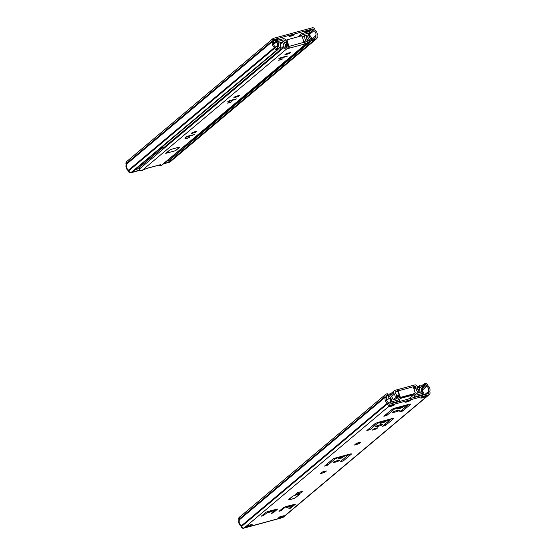 <?xml version="1.0" encoding="UTF-8"?>
<svg xmlns="http://www.w3.org/2000/svg" width="556" height="556" viewBox="0 0 556 556"><rect width="100%" height="100%" fill="white"/><g stroke="black" fill="none" stroke-linecap="round" stroke-linejoin="round"><path stroke-width="0.83" d="M291.372 36.05L289.05 36.439L294.319 34.792L291.372 36.05L291.17 35.431M286.875 44.96L285.416 45.752M275.943 51.201L278.09 49.477L277.708 48.268L276.818 48.511A0.855 0.806 50 0 1 275.783 47.913L275.435 46.829A4.052 3.836 50 0 1 273.788 41.644L273.448 40.553A0.855 0.806 50 0 1 273.976 39.532L312.59 29.009L308.948 32.067M277.277 39.087L277.5 39.782L273.538 40.859M273.413 40.421L278.827 38.663L277.5 39.782M304.813 32.338L306.141 31.219L311.054 29.878L309.727 30.997L304.813 32.338M312.423 40.011L312.958 41.186L312.423 40.011L168.69 160.816L169.073 162.025L312.806 41.22M309.504 30.302L309.727 30.997M314.14 40.108L314.939 39.434L314.55 38.225L313.758 38.899L314.286 40.067L312.958 41.186M312.569 39.976L313.779 38.962M275.964 51.263L132.224 172.068L131.341 172.311A2.134 2.015 -130 0 1 128.735 170.831L128.526 170.171A5.338 5.046 -130 0 1 126.608 164.124L126.4 163.464A2.134 2.015 -130 0 1 126.99 161.296L272.857 38.705A2.134 2.015 50 0 0 272.266 40.873L272.475 41.533L126.608 164.124L126.434 163.568L126.031 163.902A2.134 2.015 -130 0 1 126.594 161.761M314.55 38.225L315.44 37.982A0.855 0.806 50 0 0 315.968 36.967L315.62 35.876L311.52 39.323M309.602 34.375L313.98 30.691L313.633 29.6A0.855 0.806 50 0 0 312.59 29.009M315.62 35.876A4.052 3.836 50 0 0 313.98 30.691M272.475 41.533A5.338 5.046 50 0 0 274.393 47.58L274.601 48.24A2.134 2.015 50 0 0 277.208 49.72L278.09 49.477M274.393 47.58L128.526 170.171M314.939 39.434L315.822 39.198A2.134 2.015 50 0 0 317.149 36.64L316.941 35.987A5.338 5.046 50 0 0 315.016 29.934L314.814 29.28A2.134 2.015 50 0 0 312.208 27.8L273.594 38.322A2.134 2.015 50 0 0 272.857 38.705M316.552 38.809L170.685 161.4A2.134 2.015 -130 0 1 169.955 161.782L169.073 162.025M285.381 45.418A5.338 0.695 -17.6 0 1 287.945 44.675M288.536 46.544L288.175 46.843M285.826 47.288L288.154 45.335M287.369 39.886L286.5 40.053L284.721 38.983A2.134 2.015 50 0 0 283.101 38.746L276.971 40.414A1.07 1.008 50 0 0 276.471 42.013A5.338 5.046 -130 0 1 277.507 45.828A2.982 2.815 50 0 0 280.926 49.199L280.69 47.962A1.703 1.605 50 0 1 278.737 46.037A6.616 6.255 -130 0 0 277.625 41.554L283.484 39.956A0.855 0.806 50 0 1 284.13 40.053L285.909 41.123A1.494 1.411 -130 0 0 286.312 41.29A1.494 1.411 -130 0 1 285.909 41.123L284.13 40.053A0.855 0.806 50 0 0 283.484 39.956L277.625 41.554L278.737 46.037A1.703 1.605 50 0 0 280.69 47.962L280.28 46.294A8.215 7.77 50 0 0 279.835 42.597L282.962 41.742M309.9 37.544L308.219 33.214L302.36 34.813A0.855 0.806 50 0 0 301.873 35.216L301.477 36.022L301.873 35.216A0.855 0.806 50 0 1 302.068 34.965L302.068 34.965A0.855 0.806 50 0 1 302.36 34.813L308.219 33.214A6.616 6.255 -130 0 0 309.9 37.544A1.703 1.605 50 0 1 309.782 39.9A1.703 1.605 50 0 0 309.9 37.544M305.307 35.653L306.968 35.202A8.215 7.77 50 0 0 308.761 38.538L309.386 40.136L307.809 41.464L309.386 40.136A1.703 1.605 50 0 0 309.782 39.9A1.703 1.605 50 0 1 309.386 40.136L309.907 41.297A2.982 2.815 50 0 0 310.818 36.752A5.338 5.046 -130 0 1 309.456 33.026A1.07 1.008 50 0 0 308.107 31.935L301.977 33.603A2.134 2.015 50 0 0 300.754 34.618L299.934 36.293M280.926 49.199L164.444 147.097A2.982 2.815 -130 0 1 162.463 146.652M309.907 41.297L193.432 139.195L193.266 138.833M310.602 40.88L194.127 138.771A2.982 2.815 -130 0 1 193.432 139.195M286.813 41.102L286.034 41.387L286.514 42.902L287.334 42.749M287.292 42.617L286.514 42.902M302.492 37.565L303.138 36.244L304.32 35.925M308.726 38.684L307.253 39.921M283.616 41.568L285.172 42.458A3.093 2.926 50 0 0 286.514 42.888M286.562 42.895A3.093 2.926 50 0 0 287.362 42.84M287.806 44.237L285.297 44.918M306.968 35.202L306.189 35.848M309.199 40.22L307.802 41.387M304.062 42.52L305.911 42.013A0.535 0.507 50 0 0 306.238 41.373A3.732 3.531 50 0 0 305.814 40.463A6.936 6.561 -130 0 1 304.778 35.535L306.307 35.876A5.338 5.046 50 0 0 307.1 39.671A5.338 5.046 -130 0 1 307.711 40.97A2.134 2.015 -130 0 1 306.391 43.528L304.076 44.153A1.598 0.48 -105.2 0 0 304 42.305L302.242 36.759A1.07 1.008 -130 0 0 300.935 36.022L287.869 39.58A1.07 1.008 -130 0 0 287.202 40.859L288.967 46.405A1.598 0.48 74.8 0 1 289.044 48.254L286.736 48.879A2.134 2.015 -130 0 1 284.13 47.399A5.338 5.046 -130 0 1 283.88 45.995A5.338 5.046 50 0 0 282.337 42.409L283.421 41.359A6.936 6.561 -130 0 1 285.43 46.016A3.732 3.531 50 0 0 285.603 46.996A0.535 0.507 50 0 0 286.257 47.371L288.592 46.718L286.833 41.172L287.202 40.859M160.531 164.666L146.867 168.329L141.933 170.581A2.134 2.015 -130 0 1 139.327 169.1A5.338 5.046 -130 0 1 139.083 167.697A5.338 5.046 50 0 0 139.076 167.592M160.559 164.75L159.496 165.639L159.273 164.944M307.12 43.146L162.317 164.84A2.134 2.015 -130 0 1 161.587 165.222L159.496 165.639M280.592 58.373L278.897 58.595L281.788 57.365L287.897 55.941L280.592 58.373L280.412 57.803M280.141 60.006L278.452 60.229L283.025 58.776L280.141 60.006M289.266 53.591L284.769 54.919L286.041 53.793L290.538 52.466L289.266 53.591L288.967 52.653M238.204 96.501L233.708 97.835L234.98 96.702L239.483 95.375L238.204 96.501L237.905 95.562M229.079 102.916L227.39 103.138L231.97 101.685L229.079 102.916M229.531 101.282L227.842 101.505L230.726 100.282L236.835 98.85L229.531 101.282L229.35 100.712M195.656 132.265L191.16 133.593L192.432 132.46L196.928 131.133L195.656 132.265L195.358 131.327M186.531 138.68L184.842 138.903L189.415 137.45L186.531 138.68M186.983 137.047L185.287 137.269L188.178 136.039L194.287 134.615L186.983 137.047L186.802 136.477M169.455 150.238A3.204 0.417 -17.6 0 1 173.194 148.765L177.128 147.694A3.204 0.417 -17.6 0 1 179.38 147.403A3.204 0.417 -17.6 0 1 179.275 147.562L175.557 150.69L165.73 153.373L169.455 150.238M304.076 44.153L289.044 48.254L288.564 46.739M283.421 41.359L280.217 44.049M282.337 42.409L280.238 44.174M304.778 35.535L302.582 37.384M287.501 39.775L287.132 40.088A1.07 1.008 50 0 0 286.833 41.172M175.411 150.704L165.98 153.275L169.649 150.189A2.988 0.389 -17.6 0 1 173.145 148.813L177.072 147.743A2.988 0.389 -17.6 0 1 179.178 147.465A2.988 0.389 -17.6 0 1 179.081 147.618L175.411 150.704M139.952 170.073L131.369 172.409A2.134 2.015 -130 0 1 128.77 170.928L128.561 170.275A5.338 5.046 -130 0 1 126.601 167.467M171.123 161.038A2.134 2.015 -130 0 1 169.99 161.886L163.839 163.561M134.927 169.795L137.179 169.184L156.326 153.095L154.075 153.706L156.326 153.095L163.499 147.069L161.254 147.674M166.731 161.129L168.871 160.545A1.07 1.008 50 0 0 169.212 160.378M126.553 164.298L126.24 164.555L126.031 163.902M128.561 170.275L128.158 170.609A5.338 5.046 -130 0 1 126.24 164.555M140.161 170.24L130.973 172.742A2.134 2.015 -130 0 1 128.366 171.262L128.158 170.609M170.72 161.504L170.324 161.838A2.134 2.015 -130 0 1 169.587 162.22L163.443 163.895M159.252 165.042L145.832 168.697M195.538 138.249A1.07 1.008 -130 0 1 195.198 138.423L188.018 144.456L185.878 145.04L188.018 144.456A1.07 1.008 50 0 0 188.359 144.282A1.07 1.008 -130 0 1 188.018 144.456L168.871 160.545M195.198 138.423L194.225 138.687M195.893 137.283A1.07 1.008 -130 0 1 195.587 138.208M287.8 507.274L286.111 507.496L290.691 506.043L287.8 507.274M273.156 512.889L271.189 513.424L275.477 509.796L268.833 511.499L263.329 515.572L261.327 516.156L265.879 512.305L268.381 511.325L277.743 508.983L273.156 512.889L272.871 512.006M288.877 508.608L293.165 504.973L286.514 506.683L285.27 507.169L281.016 510.749L279.015 511.339L283.567 507.482L286.069 506.502L295.431 504.16L290.837 508.073L288.877 508.608M270.119 512.097L268.423 512.319L273.003 510.867L270.119 512.097M335.643 462.043A3.308 0.431 -17.6 0 1 333.315 462.356A3.308 0.431 -17.6 0 1 336.338 460.945A3.308 0.431 -17.6 0 1 339.619 460.354A3.308 0.431 -17.6 0 1 335.643 462.043M349.14 454.273A3.308 0.431 -17.6 0 1 351.468 453.967A3.308 0.431 -17.6 0 1 351.357 454.134L343.288 460.917L340.189 461.834L347.854 455.301L337.7 457.859L335.205 458.839L327.665 465.177L324.565 466.095L332.69 459.228A3.308 0.431 -17.6 0 1 336.561 457.699L349.14 454.273M326.671 464.281L333.419 458.811M342.294 460.027L349.481 454.182M337.819 459.041L338.965 458.081L343.163 456.844L341.947 457.915L337.819 459.041M324.829 472.364L320.43 473.663L322.049 472.246L326.448 470.946L324.829 472.364L324.475 471.252M322.424 472.016L324.072 471.377M376.523 428.864L372.318 430.101L373.535 429.023L377.732 427.786L376.523 428.864L376.238 427.974M379.95 424.812A3.732 0.486 -17.6 0 1 382.577 424.464A3.732 0.486 -17.6 0 1 379.164 426.056A3.732 0.486 -17.6 0 1 375.46 426.723A3.732 0.486 -17.6 0 1 379.95 424.812M368.955 428.745L375.703 423.276M377.489 423.304L369.948 429.642L366.849 430.559L374.973 423.686A3.308 0.431 -17.6 0 1 378.844 422.164L391.424 418.737A3.308 0.431 -17.6 0 1 393.752 418.432A3.308 0.431 -17.6 0 1 393.641 418.598L385.572 425.382L382.472 426.299L390.138 419.766L377.489 423.304L377.281 422.65M384.578 424.485L391.765 418.647M383.807 421.566A3.204 0.417 -17.6 0 1 386.059 421.274A3.204 0.417 -17.6 0 1 383.133 422.636A3.204 0.417 -17.6 0 1 379.957 423.206A3.204 0.417 -17.6 0 1 383.807 421.566M358.87 443.757L354.471 445.057L356.083 443.639L360.483 442.34L358.87 443.757L358.516 442.645M356.459 443.41L358.106 442.771M297.384 492.692L302.686 491.247L300.56 493.04L295.257 494.486L297.384 492.692M247.761 525.58L252.188 524.371L250.485 525.802L246.065 527.012L247.761 525.58M250.485 525.802L250.2 524.913M279.696 516.878L284.116 515.669L282.42 517.101L277.993 518.303L279.696 516.878M282.42 517.101L282.135 516.211M295.827 497.495A3.788 0.493 -17.6 0 1 291.935 499.079A3.788 0.493 -17.6 0 1 288.724 499.587A3.788 0.493 -17.6 0 1 288.849 499.392L292.275 496.508A3.788 0.493 -17.6 0 1 296.167 494.916A3.788 0.493 -17.6 0 1 299.378 494.416A3.788 0.493 -17.6 0 1 299.253 494.611L295.799 497.405M407.423 401.891L405.102 402.273L410.37 400.633L407.423 401.891L407.228 401.265M402.593 411.079L399.549 411.913L407.152 405.463L397.005 408.021L394.51 409.001L386.969 415.339L383.869 416.249L391.994 409.383A3.308 0.431 -17.6 0 1 395.865 407.861L408.445 404.434A3.308 0.431 -17.6 0 1 410.773 404.129A3.308 0.431 -17.6 0 1 410.662 404.295L402.593 411.079L402.21 409.869L408.785 404.344M401.599 410.182L402.21 409.869M385.975 414.442L392.724 408.966M399.229 408.604A3.204 0.417 -17.6 0 1 396.977 408.903A3.204 0.417 -17.6 0 1 399.903 407.541A3.204 0.417 -17.6 0 1 403.079 406.964A3.204 0.417 -17.6 0 1 399.229 408.604M395.107 412.072A3.732 0.486 -17.6 0 1 392.48 412.42A3.732 0.486 -17.6 0 1 395.893 410.821A3.732 0.486 -17.6 0 1 399.597 410.161A3.732 0.486 -17.6 0 1 395.107 412.072M386.232 396.08L387.678 394.948L387.296 393.738L386.413 393.982A2.134 2.015 50 0 0 385.086 396.532L385.294 397.186A5.338 5.046 50 0 0 387.212 403.239L387.421 403.892A2.134 2.015 50 0 0 390.027 405.373L428.641 394.85A2.134 2.015 50 0 0 429.969 392.3L429.76 391.646A5.338 5.046 50 0 0 427.842 385.593L427.633 384.94A2.134 2.015 50 0 0 425.027 383.459L423.345 384.37L423.874 385.537L422.546 386.656L422.018 385.489L423.366 384.432M422.546 386.656L422.164 385.447M425.778 396.838L420.864 398.179L422.192 397.06L427.105 395.719L425.778 396.838L425.555 396.143M393.551 405.623L388.637 406.964L389.964 405.845L394.878 404.504L393.551 405.623L393.328 404.928M422.4 386.698L422.025 387.011M422.567 389.902L426.799 386.35L426.452 385.259A0.855 0.806 50 0 0 425.409 384.669L423.728 385.579M422.018 385.489L421.163 386.205M387.678 394.948L386.795 395.191A0.855 0.806 50 0 0 386.267 396.213L386.615 397.304A4.052 3.836 50 0 0 388.255 402.481L388.602 403.573A0.855 0.806 50 0 0 389.645 404.163L428.259 393.641A0.855 0.806 50 0 0 428.787 392.619L428.44 391.528L424.812 394.579M428.44 391.528A4.052 3.836 50 0 0 426.799 386.35M429.378 394.468L283.511 517.059A2.134 2.015 -130 0 1 282.775 517.441L244.16 527.964A2.134 2.015 -130 0 1 241.554 526.483L241.346 525.83A5.338 5.046 -130 0 1 239.427 519.777L239.219 519.123A2.134 2.015 -130 0 1 239.81 516.955L385.676 394.364M387.212 403.239L241.346 525.83L241.526 526.386L241.123 526.72L240.915 526.066A5.338 5.046 -130 0 1 238.997 520.013L238.788 519.36A2.134 2.015 -130 0 1 239.379 517.191L239.782 516.851A2.134 2.015 -130 0 1 240.303 516.538M385.294 397.186L239.427 519.777M424.145 383.696L424.527 384.905M295.625 497.544L299.058 494.659A3.572 0.466 162.4 0 0 299.177 494.479A3.572 0.466 162.4 0 0 296.146 494.958A3.572 0.466 162.4 0 0 292.477 496.459L289.044 499.337A3.572 0.466 162.4 0 0 288.925 499.524A3.572 0.466 162.4 0 0 291.956 499.045A3.572 0.466 162.4 0 0 295.625 497.544M302.436 491.344L297.523 492.685L295.507 494.388L300.414 493.047L302.429 491.316M398.576 396.164A3.093 2.926 50 0 0 397.707 397.199L396.97 398.721L393.141 399.764A8.215 7.77 50 0 0 391.348 396.428L390.194 393.662A2.982 2.815 50 0 0 389.29 398.214A5.338 5.046 -130 0 1 390.646 401.939A1.07 1.008 50 0 0 392.001 403.03L398.124 401.362A2.134 2.015 50 0 0 399.354 400.348L400.348 398.457L413.442 394.885L415.388 395.976A2.134 2.015 50 0 0 417.007 396.213L423.137 394.545A1.07 1.008 50 0 0 423.63 392.946A5.338 5.046 -130 0 1 422.595 389.137A2.982 2.815 50 0 0 419.182 385.767L419.419 387.004A1.703 1.605 50 0 1 421.365 388.929A6.616 6.255 -130 0 0 422.477 393.412L416.625 395.003A0.855 0.806 50 0 1 415.971 394.913L414.192 393.843A1.494 1.411 -130 0 0 414.178 393.836A1.494 1.411 -130 0 1 414.192 393.843L415.971 394.913A0.855 0.806 50 0 0 416.625 395.003L422.477 393.412L421.365 388.929A1.703 1.605 50 0 0 419.419 387.004L419.829 388.665A8.215 7.77 50 0 0 420.267 392.369L416.437 393.412L415.075 392.599M390.208 397.422L391.89 401.745L397.742 400.153A0.855 0.806 50 0 0 398.235 399.743L399.104 397.957A1.494 1.411 -130 0 1 399.966 397.248L399.966 397.248A1.494 1.411 -130 0 0 399.451 397.512L399.451 397.512A1.494 1.411 -130 0 0 399.104 397.957L398.235 399.743A0.855 0.806 50 0 1 398.033 400L398.033 400A0.855 0.806 50 0 1 397.742 400.153L391.89 401.745A6.616 6.255 -130 0 0 390.208 397.422A1.703 1.605 50 0 1 390.326 395.066A1.703 1.605 50 0 0 390.208 397.422M390.722 394.823A1.703 1.605 50 0 0 390.326 395.066L390.326 395.066A1.703 1.605 50 0 1 390.722 394.823M419.182 385.767L417.486 387.191M399.896 397.179L398.951 397.352L399.778 397.04M399.243 395.545L398.471 395.837L398.951 397.352M419.21 387.032L417.605 388.387M419.697 388.561L418.063 389.93L419.71 388.554M397.359 389.693L397.839 391.202L395.524 391.834A0.535 0.507 50 0 0 395.198 392.473A3.732 3.531 50 0 0 395.622 393.384A6.936 6.561 -130 0 1 396.65 398.311L395.121 397.971A5.338 5.046 50 0 0 394.329 394.176A5.338 5.046 -130 0 1 393.724 392.87A2.134 2.015 -130 0 1 395.045 390.319L397.359 389.693A1.598 0.48 74.8 0 1 397.415 389.659A1.598 0.48 74.8 0 1 398.235 390.868L399.993 396.414L399.625 396.727A1.07 1.008 50 0 0 400.925 397.47L413.991 393.905A1.07 1.008 50 0 0 414.359 393.717L414.734 393.398A1.07 1.008 -130 0 1 414.366 393.592L401.293 397.158A1.07 1.008 -130 0 1 399.993 396.414M414.734 393.398A1.07 1.008 -130 0 0 415.026 392.314L413.268 386.767A1.598 0.48 -105.2 0 0 412.448 385.558A1.598 0.48 -105.2 0 0 412.392 385.593L397.484 389.659M399.625 396.727L397.839 391.202M412.517 385.558L414.7 384.96A2.134 2.015 -130 0 1 417.306 386.448A5.338 5.046 -130 0 1 417.549 387.852A5.338 5.046 50 0 0 419.099 391.431L418.015 392.487A6.936 6.561 -130 0 1 416.006 387.831A3.732 3.531 50 0 0 415.832 386.844A0.535 0.507 50 0 0 415.179 386.476L413.337 386.976M418.015 392.487L417.146 393.217M395.121 397.971L393.106 399.66M396.65 398.311L395.782 399.041M398.562 396.115L396.748 397.165M396.63 395.942L399.187 395.358M239.393 523.022A5.338 5.046 -130 0 1 239.4 519.679L239.191 519.019A2.134 2.015 -130 0 1 239.782 516.851M282.969 517.379A2.134 2.015 -130 0 1 282.344 517.678L243.73 528.2A2.134 2.015 -130 0 1 241.123 526.72M239.4 519.679L238.997 520.013M241.269 525.767L240.915 526.066M290.593 35.626L290.781 36.209M273.482 39.949L273.976 39.532M309.456 33.11L313.633 29.6M315.968 36.967L195.775 137.978M277.208 49.72L131.341 172.311M128.735 170.831L274.601 48.24M272.266 40.873L126.4 163.464M169.955 161.782L315.822 39.198M300.754 34.618L298.19 36.765M288.119 45.231L285.749 47.225M276.471 42.013L273.608 44.424M277.507 45.828L275.623 47.413M285.172 42.458L284.582 42.951M287.389 42.916L285.249 44.709M308.761 38.538L307.204 39.837M304 42.305L288.967 46.405M286.736 48.879L141.933 170.581M161.587 165.222L306.391 43.528M191.403 135.838L191.201 135.212M233.951 100.08L233.749 99.454M285.013 57.171L284.811 56.545M306.238 41.373L305.272 42.187M305.814 40.463L303.917 42.054M139.327 169.1L284.13 47.399M283.88 45.995L280.808 48.581M163.603 147.083L139.083 167.697M128.77 170.928L128.366 171.262M131.369 172.409L130.973 172.742M169.99 161.886L169.587 162.22M263.329 515.572L263.051 514.689M267.582 511.993L267.457 511.603M290.837 508.073L290.559 507.19M281.016 510.749L280.731 509.866M285.27 507.169L285.145 506.787M327.665 465.177L327.282 463.968M335.205 458.839L334.997 458.186M337.7 457.859L337.568 457.428M346.346 455.503L346.214 455.072M343.288 460.917L342.906 459.708M341.947 457.915L341.669 457.032M369.566 428.433L369.948 429.642M379.984 422.324L379.852 421.893M388.63 419.968L388.498 419.537M385.19 424.172L385.572 425.382M406.832 402.051L406.644 401.467M386.969 415.339L386.587 414.13M394.51 409.001L394.301 408.347M397.005 408.021L396.866 407.59M405.651 405.665L405.519 405.234M425.409 384.669L422.233 387.337M386.302 395.608L386.795 395.191M422.602 388.498L426.452 385.259M428.787 392.619L427.244 393.919M282.775 517.441L428.641 394.85M390.027 405.373L244.16 527.964M241.554 526.483L387.421 403.892M385.086 396.532L239.219 519.123M417.007 396.213L416.138 396.942M413.323 397.714L415.388 395.976M413.608 394.913L408.806 398.944M422.268 395.274L423.137 394.545M397.262 402.085L398.124 401.362M392.001 403.03L391.132 403.76M408.528 399.02L413.442 394.885M388.623 403.635L390.646 401.939M389.29 398.214L386.573 400.494M419.829 388.665L418.14 390.083M397.707 397.199L396.692 398.054M398.235 390.868L413.268 386.767M416.006 387.831L414.109 389.422M413.824 388.533L415.832 386.844M415.179 386.476L413.594 387.803M393.724 392.87L391.035 395.135M394.329 394.176L391.473 396.581M397.755 395.601L398.054 396.539M414.366 393.592L413.991 393.905M400.925 397.47L401.293 397.158M239.191 519.019L238.788 519.36M301.248 33.985L297.808 36.87M288.064 45.064L285.645 47.093M276.603 40.609L273.434 43.271M159.461 165.695L159.224 164.958M275.477 509.796L275.359 509.421M293.165 504.973L293.047 504.598M347.854 455.301L347.653 454.676M390.138 419.766L389.937 419.141M407.152 405.463L406.957 404.837M398.86 400.98L397.672 401.974M423.498 394.357L422.477 395.219M389.499 394.086L386.413 396.678M398.423 396.289L396.727 397.714M412.448 385.558L397.415 389.659M394.315 390.701L390.361 394.023"/></g></svg>
